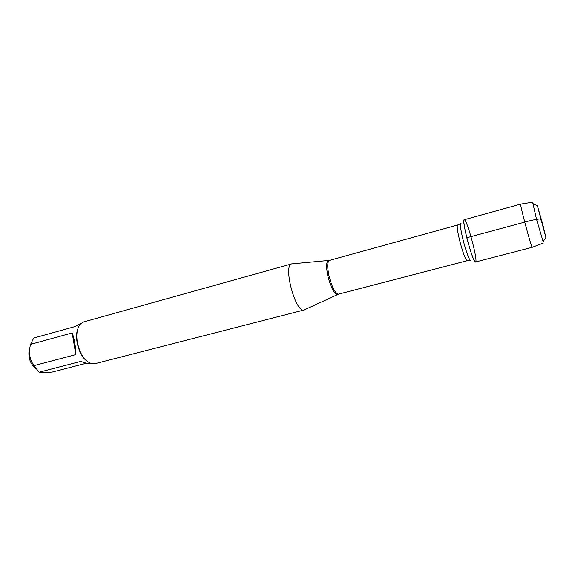 <?xml version="1.0" encoding="UTF-8"?>
<svg xmlns="http://www.w3.org/2000/svg" width="575" height="575" viewBox="0 0 575 575"><rect width="100%" height="100%" fill="white"/><g stroke="black" fill="none" stroke-linecap="round" stroke-linejoin="round"><path stroke-width="0.86" d="M304.937 309.587L304.125 309.968C295.636 313.447 282.684 265.089 291.777 263.86L292.668 263.781M466.814 237.727C470.213 251.584 475.115 264.522 475.791 261.675C477.466 258.542 467.612 221.742 464.593 219.873C463.155 219.485 463.888 225.436 466.814 237.727L524.745 222.115C531.357 220.239 536.683 219.147 540.708 218.845L541.456 221.677M291.82 263.846L83.778 321.885L80.845 323.596C77.258 327.419 76.073 333.593 77.28 342.125C79.846 353.92 84.611 361.107 91.583 363.68L94.983 363.695L304.168 309.954M35.772 368.561C30.267 363.975 28.067 357.707 29.16 349.758M91.569 363.68C89.441 364.133 85.869 363.364 80.859 361.38L39.143 372.219L33.932 365.657C29.562 359.404 28.441 352.31 30.568 344.375L33.709 338.043L75.03 326.564L80.838 323.603M86.415 363.242L52.196 372.075L41.213 372.722L39.143 372.219M75.799 354.61C75.648 346.308 74.441 339.085 72.191 332.925L75.799 354.61L33.932 365.657M72.191 332.925L30.568 344.375M77.726 329.108C74.326 337.956 78.753 354.502 86.128 360.46M520.734 204.082L464.226 219.729C461.179 219.226 473.16 263.932 475.539 261.977L532.306 247.279M520.698 204.068L520.67 204.096C519.671 204.032 531.408 247.854 532.249 247.3L532.277 247.307M543.138 241.593L536.511 219.19L532.953 203.593M542.764 224.336L537.395 205.792L545.883 237.468L542.764 224.336M337.834 294.364L337.417 294.537C334.01 293.746 330.812 287.486 327.808 275.756C326.075 266.98 326.241 261.927 328.318 260.583L328.771 260.525M457.578 225.026L329.461 260.367C327.348 261.603 327.161 266.642 328.907 275.482C331.933 287.27 335.139 293.494 338.51 294.148L467.137 260.712C465.398 259.548 462.889 252.734 459.612 240.285C457.412 231.035 456.73 225.946 457.578 225.026L460.41 223.754M461.049 223.323C459.727 223.035 460.352 228.333 462.925 239.222C465.923 251.483 470.328 262.955 470.99 260.453M329.461 260.367L291.777 263.86M338.51 294.148L304.125 309.968M467.137 260.712L470.228 260.396M532.4 202.228L520.67 204.096M543.339 243.053L532.249 247.3M537.395 205.792L532.579 203.413M545.883 237.468L542.901 241.938"/></g></svg>
